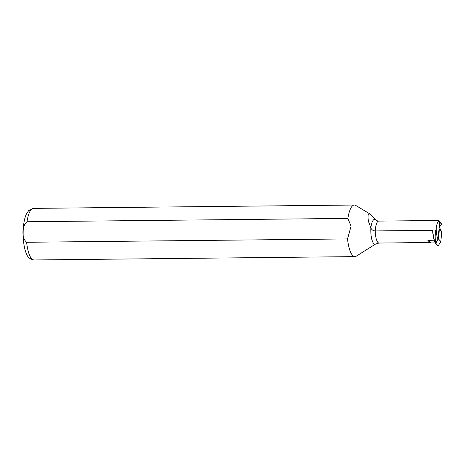 <?xml version="1.0" encoding="UTF-8"?>
<svg xmlns="http://www.w3.org/2000/svg" width="465" height="465" viewBox="0 0 465 465"><rect width="100%" height="100%" fill="white"/><g stroke="black" fill="none" stroke-linecap="round" stroke-linejoin="round"><path stroke-width="0.7" d="M441.471 223.909L441.616 224.217L439.419 227.222L439.222 226.996M435.467 243.346L438.111 245.933L440.803 241.585L441.75 231.977L439.419 227.222M429.765 242.364L430.799 242.968L435.228 242.881M441.75 231.977L439.396 229.303L438.449 238.911L440.803 241.585M430.799 242.968L428.515 240.37M434.083 240.225L435.397 243.265L435.757 243.259L438.449 238.911M439.396 229.303L439.059 228.611M432.694 230.338A12.468 3.662 89.4 0 0 434.362 240.213L435.374 242.55L435.781 242.643L438.018 239.161C436.763 236.389 436.182 232.674 436.263 228.013C436.682 224.665 437.431 222.363 438.507 221.119L438.6 220.48L378.725 221.102A12.468 3.662 89.4 0 0 375.249 230.936L432.694 230.338C433.072 234.534 434.037 241.161 435.693 242.288C434.851 238.196 435.037 233.436 436.263 228.013M412.17 242.689L429.811 242.474L429.346 241.905M429.811 242.474L427.887 240.388L434.362 240.213M370.14 214.074L368.768 214.016L368.077 215.475L368.007 218.178L368.635 221.857L370.849 227.972A14.246 4.185 89.4 0 1 375.889 220.038L370.14 214.074L355.719 205.425A25.796 7.58 89.4 0 0 354.371 205.03A25.796 7.58 89.4 0 0 347.884 218.399L351.087 226.182L347.524 238.929A25.796 7.58 89.4 0 0 354.911 256.616A25.796 7.58 89.4 0 0 356.248 256.192L375.644 244.009A13.619 3.999 89.4 0 1 370.849 227.972C371.756 229.855 373.221 230.843 375.249 230.936A12.468 3.662 89.4 0 0 379.033 243.038L413.583 242.678M347.524 238.929L26.627 242.277C21.535 238.272 21.745 225.891 26.987 221.747L347.884 218.399M438.797 220.555L439.245 221.067A2.151 1.907 138.7 0 1 439.669 222.444L438.018 239.161M438.111 245.933L435.757 243.259M441.616 224.217L439.663 221.991M26.627 242.277A25.796 7.58 89.4 0 0 34.015 259.97C30.056 259.203 27.58 257.226 26.586 254.024C24.104 249.141 22.337 237.778 23.535 225.723C24.006 221.276 24.878 217.556 26.139 214.563L28.603 210.645L33.48 208.384A25.796 7.58 89.4 0 0 26.987 221.747M439.669 222.444L438.507 221.119M437.774 245.985L435.426 243.311M441.622 223.973L439.582 221.654M379.033 243.038L375.644 244.009M33.48 208.384L354.371 205.03M34.015 259.97L354.911 256.616M375.889 220.038C375.964 220.439 376.912 220.794 378.725 221.102M429.602 242.114L428.079 240.382"/></g></svg>
